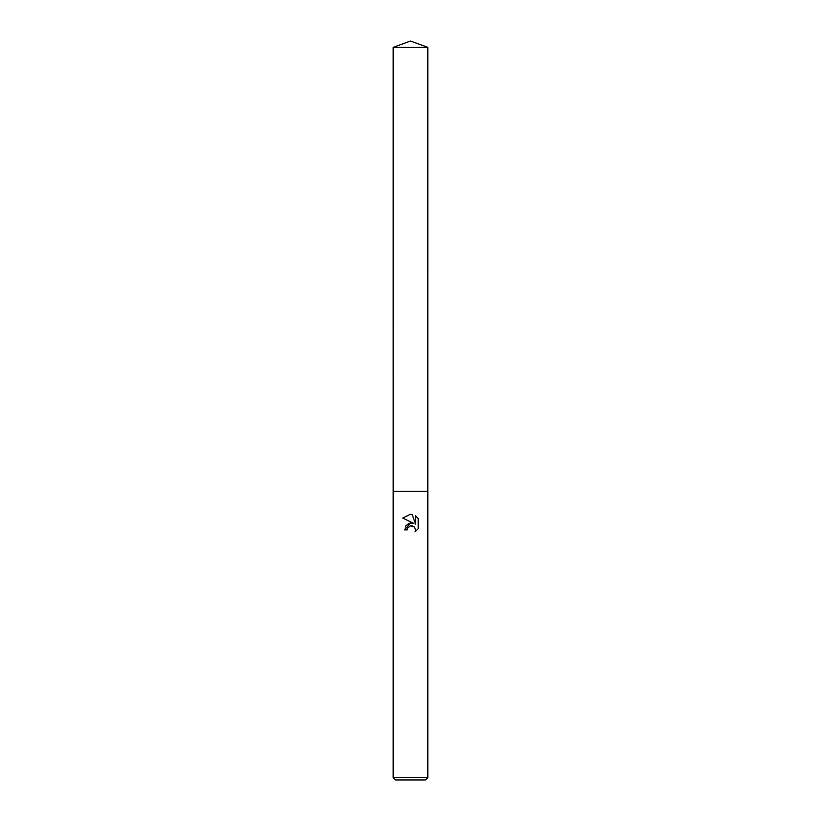 <?xml version="1.0" encoding="UTF-8"?>
<svg xmlns="http://www.w3.org/2000/svg" width="821" height="821" viewBox="0 0 821 821"><rect width="100%" height="100%" fill="white"/><g stroke="black" fill="none" stroke-linecap="round" stroke-linejoin="round"><path stroke-width="0.62" stroke-dasharray="4.11 3.08" d="M427.823 777.641L393.177 777.641M427.823 491.317L393.177 491.317M425.504 779.95L395.496 779.95M418.217 528.755L418.217 518.503M405.687 526.025L404.527 529.894L407.257 529.894M411.947 523.039L410.839 523.028M402.783 518.03L413.805 523.47M412.563 525.881L415.241 528.283L415.118 531.721M415.539 515.804L415.539 524.106L412.173 514.408M427.823 47.351L393.177 47.351M427.813 491.317L393.187 491.317"/><path stroke-width="1.23" d="M410.839 523.028L413.805 523.47L402.783 518.03L410.5 514.233L412.173 514.408L415.539 524.106L415.539 515.804L418.217 518.503L418.217 528.755L415.118 531.721L415.549 529.873L414.338 526.938L410.5 525.82L412.563 525.881M410.5 777.641L427.823 777.641L427.823 491.317L410.5 491.317L427.813 491.317L427.823 47.351L393.177 47.351L393.187 491.317L410.5 491.317L393.177 491.317L393.177 777.641L410.5 777.641M393.177 777.641L395.496 779.95L425.504 779.95L427.823 777.641M410.5 525.82L407.688 528.016L407.257 529.894L407.534 528.375M415.118 531.721L418.217 528.755M407.257 529.894L404.527 529.894L410.5 523.069M413.805 523.47L411.947 523.039M410.387 523.08L408.755 523.521M408.725 523.541L405.687 526.025M407.688 528.016L410.346 525.861M418.217 518.503L415.539 515.804M412.173 514.408L410.5 514.233L402.783 518.03M393.177 47.351L410.5 41.05L427.823 47.351"/></g></svg>
